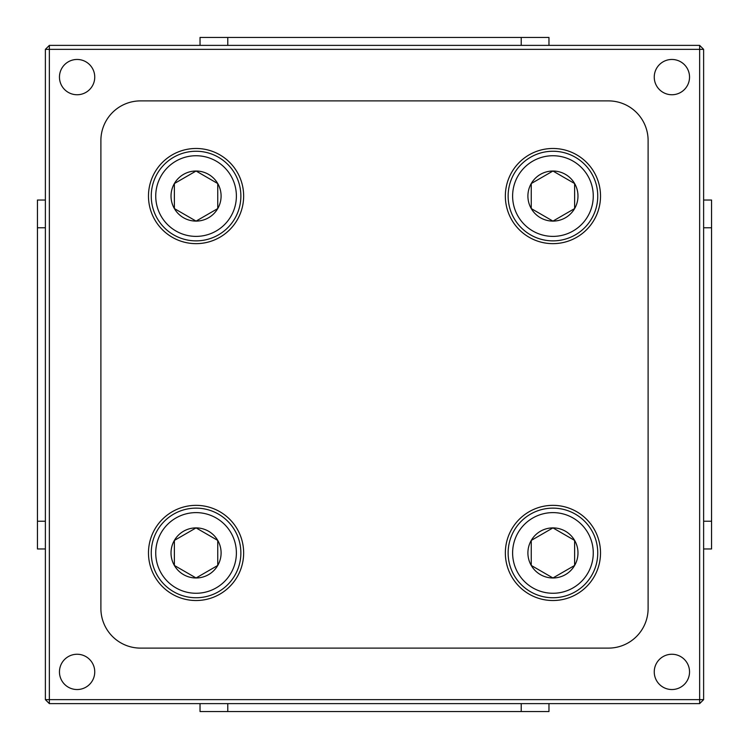 <?xml version="1.0" encoding="UTF-8"?>
<svg xmlns="http://www.w3.org/2000/svg" width="749" height="749" viewBox="0 0 749 749"><rect width="100%" height="100%" fill="white"/><g stroke="black" fill="none" stroke-linecap="round" stroke-linejoin="round"><path stroke-width="1.12" d="M597.749 552.94A44.809 44.809 0 0 1 552.94 597.749A44.809 44.809 0 0 1 508.131 552.94A44.809 44.809 0 0 1 552.94 508.131A44.809 44.809 0 0 1 597.749 552.94M574.071 540.095L552.94 527.895L531.256 540.422A25.035 25.035 0 0 0 531.256 565.458L552.94 577.975L574.623 565.458L574.623 540.422L552.94 527.895L531.256 540.422L531.256 565.458A25.035 25.035 0 0 0 574.623 565.458L574.623 541.059M512.616 552.94A40.324 40.324 0 0 0 552.94 593.264A40.324 40.324 0 0 0 593.264 552.94A40.324 40.324 0 0 0 552.94 512.616A40.324 40.324 0 0 0 512.616 552.94M597.749 196.06A44.809 44.809 0 0 1 552.94 240.869A44.809 44.809 0 0 1 508.131 196.06A44.809 44.809 0 0 1 552.94 151.251A44.809 44.809 0 0 1 597.749 196.06M552.388 171.343L531.256 183.542A25.035 25.035 0 0 0 531.256 208.578L552.94 221.105L574.623 208.578L574.623 183.542L552.94 171.025L531.256 183.542L531.256 208.578L552.94 221.105L574.623 208.578L574.623 183.542L552.94 171.025A25.035 25.035 0 0 0 531.256 183.542L531.256 208.578A25.035 25.035 0 0 0 574.623 208.578A25.035 25.035 0 0 0 552.94 171.025M512.616 196.06A40.324 40.324 0 0 0 552.94 236.384A40.324 40.324 0 0 0 593.264 196.06A40.324 40.324 0 0 0 552.94 155.736A40.324 40.324 0 0 0 512.616 196.06M155.736 196.06A40.324 40.324 0 0 0 196.06 236.384A40.324 40.324 0 0 0 236.384 196.06A40.324 40.324 0 0 0 196.06 155.736A40.324 40.324 0 0 0 155.736 196.06M240.869 196.06A44.809 44.809 0 0 1 196.06 240.869A44.809 44.809 0 0 1 151.251 196.06A44.809 44.809 0 0 1 196.06 151.251A44.809 44.809 0 0 1 240.869 196.06M171.025 196.06A25.035 25.035 0 0 0 217.744 208.578A25.035 25.035 0 0 0 196.06 171.025A25.035 25.035 0 0 0 171.025 196.06M174.377 196.06L174.377 208.578L196.06 221.105L217.744 208.578L217.744 183.542L196.06 171.025L174.377 183.542L174.377 196.06M240.869 552.94A44.809 44.809 0 0 1 196.06 597.749A44.809 44.809 0 0 1 151.251 552.94A44.809 44.809 0 0 1 196.06 508.131A44.809 44.809 0 0 1 240.869 552.94M217.191 540.095L196.06 527.895A25.035 25.035 0 0 0 174.377 565.458L196.06 577.975L217.744 565.458L217.744 540.422L196.06 527.895L174.377 540.422L174.377 565.458L196.06 577.975L217.744 565.458A25.035 25.035 0 0 0 196.06 527.895L174.377 540.422L174.377 565.458A25.035 25.035 0 0 0 217.744 565.458M155.736 552.94A40.324 40.324 0 0 0 196.06 593.264A40.324 40.324 0 0 0 236.384 552.94A40.324 40.324 0 0 0 196.06 512.616A40.324 40.324 0 0 0 155.736 552.94M505.35 196.06A47.58 47.58 0 0 0 552.94 243.65A47.58 47.58 0 0 0 600.52 196.06A47.58 47.58 0 0 0 552.94 148.48A47.58 47.58 0 0 0 505.35 196.06M505.35 552.94A47.58 47.58 0 0 0 552.94 600.52A47.58 47.58 0 0 0 600.52 552.94A47.58 47.58 0 0 0 552.94 505.35A47.58 47.58 0 0 0 505.35 552.94M148.48 552.94A47.58 47.58 0 0 0 196.06 600.52A47.58 47.58 0 0 0 243.65 552.94A47.58 47.58 0 0 0 196.06 505.35A47.58 47.58 0 0 0 148.48 552.94M148.48 196.06A47.58 47.58 0 0 0 196.06 243.65A47.58 47.58 0 0 0 243.65 196.06A47.58 47.58 0 0 0 196.06 148.48A47.58 47.58 0 0 0 148.48 196.06M59.461 77.1A17.648 17.648 0 0 0 77.1 94.749A17.648 17.648 0 0 0 94.749 77.1A17.648 17.648 0 0 0 77.1 59.461A17.648 17.648 0 0 0 59.461 77.1M654.251 77.1A17.648 17.648 0 0 0 671.9 94.749A17.648 17.648 0 0 0 689.539 77.1A17.648 17.648 0 0 0 671.9 59.461A17.648 17.648 0 0 0 654.251 77.1M654.251 671.9A17.648 17.648 0 0 0 671.9 689.539A17.648 17.648 0 0 0 689.539 671.9A17.648 17.648 0 0 0 671.9 654.251A17.648 17.648 0 0 0 654.251 671.9M59.461 671.9A17.648 17.648 0 0 0 77.1 689.539A17.648 17.648 0 0 0 94.749 671.9A17.648 17.648 0 0 0 77.1 654.251A17.648 17.648 0 0 0 59.461 671.9M703.62 200.03L711.55 200.03L711.55 548.97L703.62 548.97M45.38 548.97L37.45 548.97L37.45 200.03L45.38 200.03M699.65 45.38L699.65 49.35L49.35 49.35L49.35 699.65L699.65 699.65L699.65 49.35L703.62 49.35L703.62 699.65L699.65 703.62L49.35 703.62L49.35 699.65L45.38 699.65L45.38 49.35L49.35 49.35L49.35 45.38L699.65 45.38L703.62 49.35M648.11 608.45L648.11 140.55A39.65 39.65 0 0 0 608.45 100.89L140.55 100.89A39.65 39.65 0 0 0 100.89 140.55L100.89 608.45A39.65 39.65 0 0 0 140.55 648.11L608.45 648.11A39.65 39.65 0 0 0 648.11 608.45M548.97 703.62L548.97 711.55L200.03 711.55L200.03 703.62M200.03 45.38L200.03 37.45L548.97 37.45L548.97 45.38M227.78 37.45L227.78 45.38M521.22 45.38L521.22 37.45M227.78 703.62L227.78 711.55M521.22 711.55L521.22 703.62M45.38 227.78L37.45 227.78M37.45 521.22L45.38 521.22M711.55 227.78L703.62 227.78M703.62 521.22L711.55 521.22M699.65 703.62L699.65 699.65L703.62 699.65M45.38 699.65L49.35 703.62M45.38 49.35L49.35 45.38M217.744 564.812L217.744 540.422M174.377 208.578L196.06 221.105L217.744 208.578L217.744 183.542L196.06 171.025L174.377 183.542L174.377 207.941M531.809 565.776L552.94 577.975M553.492 577.657L574.623 565.458A25.035 25.035 0 0 0 552.94 527.895A25.035 25.035 0 0 0 531.256 540.422L531.256 565.458"/></g></svg>
